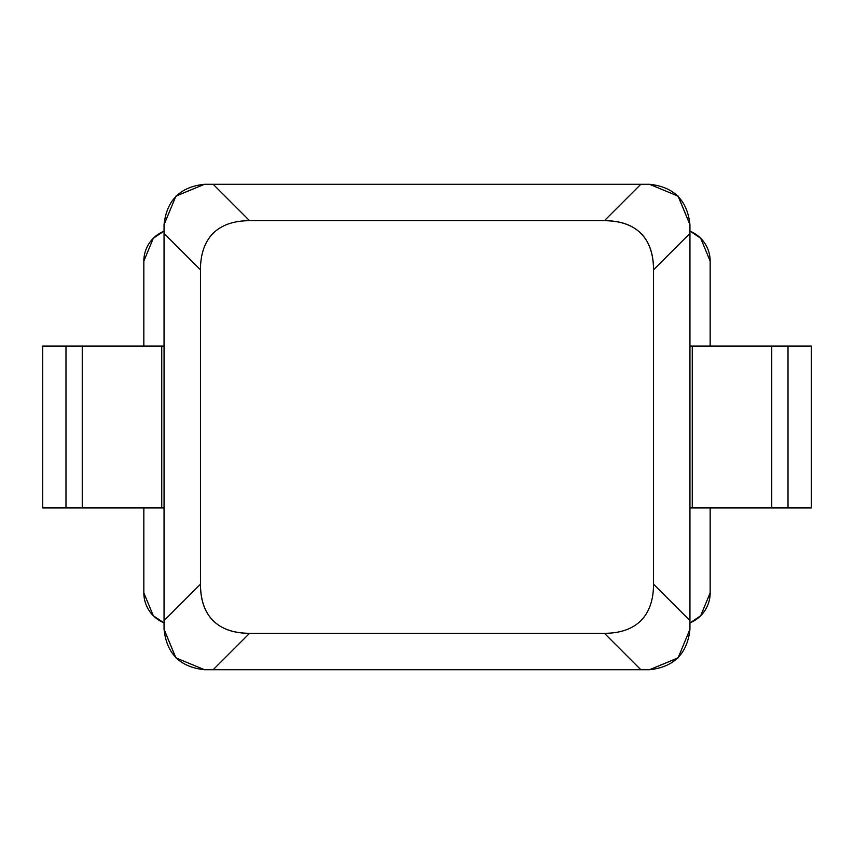 <?xml version="1.0" encoding="UTF-8"?>
<svg xmlns="http://www.w3.org/2000/svg" width="854" height="854" viewBox="0 0 854 854"><rect width="100%" height="100%" fill="white"/><g stroke="black" fill="none" stroke-linecap="round" stroke-linejoin="round"><path stroke-width="1.28" d="M811.3 507.906L811.3 346.094L811.3 507.906L788.018 507.906L788.018 346.094L771.749 346.094L771.749 507.906L692.263 507.906L692.263 346.094L689.947 346.094L771.749 346.094L771.749 507.906L788.018 507.906L788.018 346.094L811.3 346.094L692.263 346.094L692.263 507.906L689.947 507.906L811.3 507.906M42.7 346.094L42.7 507.906L42.7 346.094L65.982 346.094L65.982 507.906L42.7 507.906L82.251 507.906L82.251 346.094L65.982 346.094L65.982 507.906L82.251 507.906L82.251 346.094L161.748 346.094L161.748 507.906L82.251 507.906L164.053 507.906L161.748 507.906L161.748 346.094L42.7 346.094M164.053 346.094L161.748 346.094L164.053 346.094M164.053 231.146A32.367 32.367 0 0 0 143.835 261.143L143.835 346.094L143.835 261.143L153.314 238.266L164.053 231.039M689.947 231.039L700.686 238.266L710.165 261.143L710.165 346.094L710.165 261.143A32.367 32.367 0 0 0 689.947 231.146M689.947 622.854A32.367 32.367 0 0 0 710.165 592.857L710.165 507.906L710.165 592.857L700.686 615.734L689.947 622.961M164.053 622.961L153.314 615.734L143.835 592.857L143.835 507.906L143.835 592.857A32.367 32.367 0 0 0 164.053 622.854M677.937 658.028L649.488 669.717L204.512 669.717C180.119 667.145 166.626 653.662 164.053 629.259L164.053 620.602L200.466 584.2L200.466 269.8L164.053 233.398L164.053 620.602L164.053 224.741C166.626 200.338 180.119 186.855 204.512 184.283L649.488 184.283L678.097 196.132M689.947 629.259C687.374 653.662 673.881 667.145 649.488 669.717L678.108 657.858L689.947 629.259L689.947 233.398L653.534 269.8L653.534 584.2L689.947 620.602L689.947 224.741L678.087 196.121L649.488 184.283C673.881 186.855 687.374 200.338 689.947 224.741L678.257 196.292M200.466 269.8L200.466 584.2C200.466 600.052 204.682 612.201 213.126 620.644C221.57 629.088 233.718 633.305 249.581 633.305L604.418 633.305A276.589 101.135 45 0 0 640.874 620.644A276.589 101.135 45 0 0 653.534 584.2L653.534 269.8C653.534 253.948 649.318 241.799 640.874 233.355C632.43 224.912 620.282 220.695 604.418 220.695L249.581 220.695A276.589 101.135 -135 0 0 213.126 233.355A276.589 101.135 -135 0 0 200.466 269.8A276.589 101.135 -135 0 1 213.126 233.355A276.589 101.135 -135 0 1 249.581 220.695L604.418 220.695L640.831 184.283L213.169 184.283L249.581 220.695L213.169 184.283L204.512 184.283L175.892 196.142L164.053 224.741L164.053 233.398L200.466 269.8M204.512 669.717L213.169 669.717L249.581 633.305L213.169 669.717L640.831 669.717L604.418 633.305L249.581 633.305C233.58 633.177 221.432 628.96 213.126 620.644C204.811 612.339 200.594 600.191 200.466 584.2L164.053 620.602L164.053 629.259L175.913 657.879L204.512 669.717L175.903 657.868M175.743 657.708L164.053 629.27M164.053 224.73L175.903 196.132M176.063 195.972L204.512 184.283M689.947 629.27L678.097 657.868M689.947 620.602L653.534 584.2A276.589 101.135 45 0 1 640.874 620.644A276.589 101.135 45 0 1 604.418 633.305L640.831 669.717L649.488 669.717M649.488 184.283L640.831 184.283L604.418 220.695C620.41 220.823 632.568 225.04 640.874 233.355C649.179 241.661 653.406 253.809 653.534 269.8L689.947 233.398"/></g></svg>
